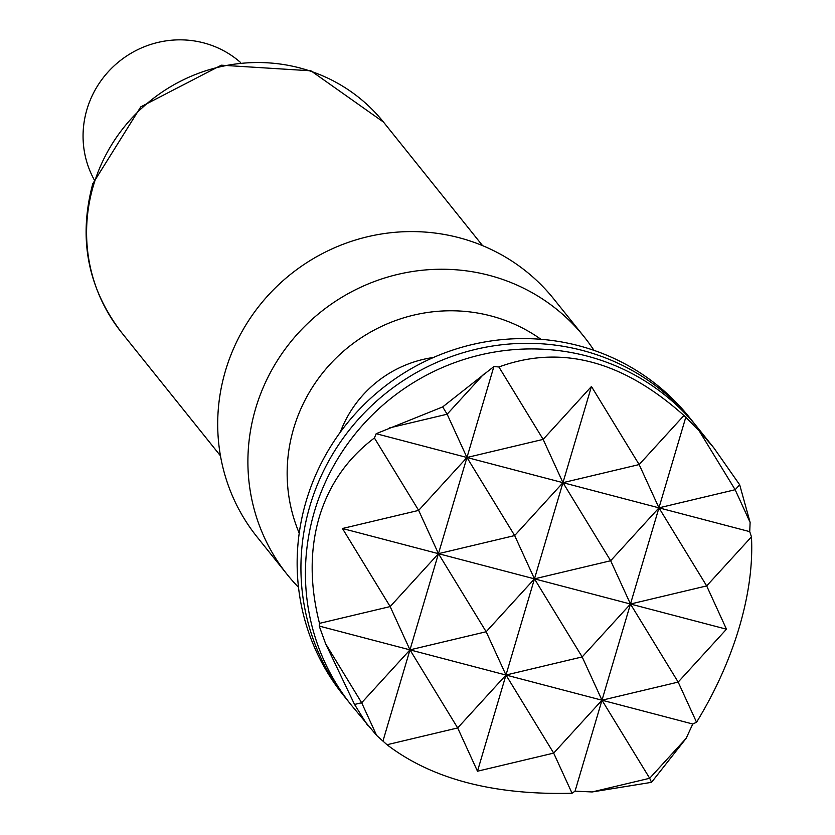 <?xml version="1.0" encoding="UTF-8"?>
<svg xmlns="http://www.w3.org/2000/svg" width="835" height="835" viewBox="0 0 835 835"><rect width="100%" height="100%" fill="white"/><g stroke="black" fill="none" stroke-linecap="round" stroke-linejoin="round"><path stroke-width="1.25" d="M713.779 447.79L697.58 427.603A221.88 214.616 141.3 0 0 484.06 354.082A221.88 214.616 141.3 0 0 314.482 511.344A221.88 214.616 141.3 0 0 351.399 705.231L376.637 735.447L361.67 702.757L409.975 649.86L438.458 553.678L534.463 578.853L582.172 656.926L630.467 604.029L610.667 560.744L534.463 578.853L630.467 604.029L658.961 507.847L706.671 585.909L630.467 604.029L678.177 682.091L601.983 700.21L630.467 604.029L726.471 629.193L706.671 585.909L751.469 536.853L749.736 531.644L750.112 522.418L739.674 484.78L713.779 447.79L699.135 430.776L683.948 415.496C622.44 360.543 560.755 344.375 498.902 366.972L493.892 366.555L442.675 406.906L376.178 433.699L374.404 437.978C347.391 458.363 329 484.791 319.231 517.262C309.722 549.868 309.816 585.241 319.492 623.369L319.2 626.062L505.979 675.035L562.957 482.672L610.667 560.744L658.961 507.847L639.151 464.563L562.957 482.672L749.736 531.644M376.637 735.447L387.002 744.726C431.998 779.076 493.673 795.254 572.058 793.25L575.044 791.152L592.14 791.956L651.54 782.332L686.161 738.328L692.758 724.008L696.547 722.244C715.303 691.557 729.529 659.942 739.246 627.398C748.807 594.864 752.878 564.69 751.469 536.853M349.176 702.402A221.88 214.616 -38.7 0 1 346.901 699.615A221.88 214.616 -38.7 0 1 309.983 505.739A221.88 214.616 -38.7 0 1 479.561 348.466A221.88 214.616 -38.7 0 1 693.081 421.988A221.88 214.616 -38.7 0 1 695.304 424.817M346.901 699.615L343.112 694.887A221.88 214.616 -38.7 0 1 306.195 501.01A221.88 214.616 -38.7 0 1 475.773 343.749A221.88 214.616 -38.7 0 1 689.292 417.26L693.081 421.988M240.323 62.281A95.086 91.975 141.3 0 0 86.944 109.448A95.086 91.975 141.3 0 0 94.094 179.546M540.944 339.302A160.623 155.362 141.3 0 0 293.701 428.345A160.623 155.362 141.3 0 0 299.222 533.158M593.977 350.356A190.182 183.951 141.3 0 0 584.03 336.672A190.182 183.951 141.3 0 0 401.009 273.661A190.182 183.951 141.3 0 0 255.656 408.451A190.182 183.951 141.3 0 0 287.303 574.637A190.182 183.951 141.3 0 0 298.502 587.318M584.03 336.672L553.824 299.014A190.182 183.951 141.3 0 0 370.813 236.002A190.182 183.951 141.3 0 0 225.46 370.792A190.182 183.951 141.3 0 0 257.096 536.978L287.303 574.637M433.459 357.474A114.113 110.366 141.3 0 0 340.315 432.175M342.454 528.503L390.164 606.575L438.458 553.678L418.659 510.394L342.454 528.503L438.458 553.678L466.953 457.496L514.663 535.569L438.458 553.678L486.168 631.751L534.463 578.853L514.663 535.569L562.957 482.672L543.147 439.387L591.451 386.49L639.151 464.563L683.948 415.496M383.035 740.802L409.975 649.86L457.674 727.932L505.979 675.035L601.983 700.21L582.172 656.926L505.979 675.035L486.168 631.751L409.975 649.86L390.164 606.575L319.492 623.369M498.902 366.972L543.147 439.387L466.953 457.496L562.957 482.672L591.451 386.49M696.547 722.244L678.177 682.091L726.471 629.193M374.404 437.978L418.659 510.394L466.953 457.496L493.892 366.555M477.484 771.216L505.979 675.035L553.678 753.107L477.484 771.216L457.674 727.932L387.002 744.726M572.058 793.25L553.678 753.107L601.983 700.21L649.682 778.272L592.14 791.956M575.044 791.152L601.983 700.21L692.758 724.008M651.54 782.332L649.682 778.272L686.161 738.328M750.112 522.418L735.155 489.727L658.961 507.847L685.9 416.895M699.135 430.776L735.155 489.727L739.674 484.78M376.178 433.699L466.953 457.496L447.142 414.212L483.622 374.268M442.675 406.906L447.142 414.212L389.601 427.885M319.2 626.062L325.65 643.795L361.67 702.757L354.541 704.448L367.598 725.417M325.65 643.795L354.541 704.448M121.388 332.299C87.633 287.898 78.114 238.361 92.81 183.679L140.76 106.87L221.306 65.193L310.944 70.808L383.505 122.087A167.992 162.491 141.3 0 0 221.839 66.435A167.992 162.491 141.3 0 0 93.436 185.506A167.992 162.491 141.3 0 0 121.388 332.299L220.461 455.827M383.505 122.087L482.567 245.626"/></g></svg>
